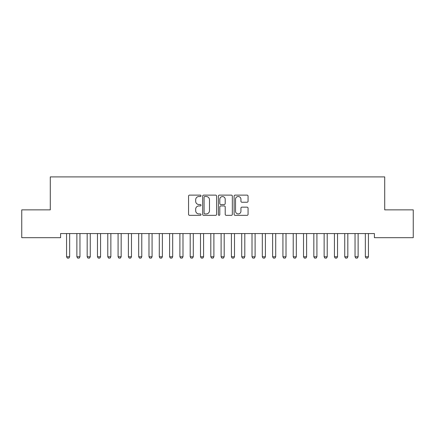 <?xml version="1.0" encoding="UTF-8"?>
<svg xmlns="http://www.w3.org/2000/svg" width="435" height="435" viewBox="0 0 435 435"><rect width="100%" height="100%" fill="white"/><g stroke="black" fill="none" stroke-linecap="round" stroke-linejoin="round"><path stroke-width="0.65" d="M201.019 195.826A0.707 0.707 0 0 0 200.307 195.119L189.562 195.119A1.011 1.011 0 0 0 188.551 196.131L188.551 214.33A1.011 1.011 0 0 0 189.562 215.341L200.307 215.341A0.707 0.707 0 0 0 201.019 214.634A0.707 0.707 0 0 0 200.307 213.928L198.92 213.928A3.235 3.235 0 0 1 195.679 210.692L195.679 209.175A3.235 3.235 0 0 1 198.92 205.94L200.307 205.94A0.707 0.707 0 0 0 201.019 205.228A0.707 0.707 0 0 0 200.307 204.521L198.92 204.521A3.235 3.235 0 0 1 195.679 201.285L195.679 199.768A3.235 3.235 0 0 1 198.92 196.533L200.307 196.533A0.707 0.707 0 0 0 201.019 195.826M247.053 202.248A1.011 1.011 0 0 0 248.064 201.236L248.064 196.131A1.011 1.011 0 0 0 247.053 195.119L235.123 195.119A1.011 1.011 0 0 0 234.112 196.131L234.112 214.33A1.011 1.011 0 0 0 235.123 215.341L247.053 215.341A1.011 1.011 0 0 0 248.064 214.33L248.064 208.164A1.011 1.011 0 0 0 247.053 207.152L241.947 207.152A1.011 1.011 0 0 0 240.936 208.164L240.936 211.22A2.702 2.702 0 0 1 238.233 213.928A2.702 2.702 0 0 1 235.525 211.22L235.525 199.235A2.702 2.702 0 0 1 238.233 196.533A2.702 2.702 0 0 1 240.936 199.235L240.936 201.236A1.011 1.011 0 0 0 241.947 202.248L247.053 202.248M374.41 233.562L60.59 233.562L60.59 237.684L21.75 237.684L21.75 209.866L50.286 209.866L50.286 176.898L384.714 176.898L384.714 209.866L413.25 209.866L413.25 237.684L374.41 237.684L374.41 233.562M216.614 196.131A1.011 1.011 0 0 0 215.602 195.119L203.672 195.119A1.011 1.011 0 0 0 202.661 196.131L202.661 214.33A1.011 1.011 0 0 0 203.672 215.341L215.602 215.341A1.011 1.011 0 0 0 216.614 214.33L216.614 196.131M219.398 195.119L231.328 195.119A1.011 1.011 0 0 1 232.339 196.131L232.339 214.33A1.011 1.011 0 0 1 231.328 215.341L226.222 215.341A1.011 1.011 0 0 1 225.21 214.33L225.21 206.951A1.011 1.011 0 0 0 224.199 205.94L220.811 205.94A1.011 1.011 0 0 0 219.8 206.951L219.8 214.634A0.707 0.707 0 0 1 219.093 215.341A0.707 0.707 0 0 1 218.386 214.634L218.386 196.131A1.011 1.011 0 0 1 219.398 195.119M204.782 196.533A0.707 0.707 0 0 0 204.075 197.24L204.075 213.221A0.707 0.707 0 0 0 204.782 213.928L206.25 213.928A3.235 3.235 0 0 0 209.485 210.692L209.485 199.768A3.235 3.235 0 0 0 206.25 196.533L204.782 196.533M225.21 199.29A2.702 2.702 0 0 0 222.508 196.582A2.702 2.702 0 0 0 219.8 199.29L219.8 203.509A1.011 1.011 0 0 0 220.811 204.521L224.199 204.521A1.011 1.011 0 0 0 225.21 203.509L225.21 199.29M66.517 233.785A1.028 1.028 -179.5 0 1 66.566 234.095A1.028 1.028 179.5 0 0 66.517 233.785L66.446 233.562M69.779 233.562L69.703 233.785A1.028 1.028 179.5 0 0 69.66 234.095L69.66 256.764L68.882 258.102L67.338 258.102L66.566 256.764L66.566 234.095M66.566 256.764L69.66 256.764M76.821 233.785A1.028 1.028 -179.5 0 1 76.87 234.095A1.028 1.028 179.5 0 0 76.821 233.785L76.75 233.562M87.125 233.785A1.028 1.028 -179.5 0 1 87.174 234.095A1.028 1.028 179.5 0 0 87.125 233.785L87.054 233.562M80.078 233.562L80.007 233.785A1.028 1.028 179.5 0 0 79.958 234.095L79.958 256.764L79.186 258.102L77.642 258.102L76.87 256.764L76.87 234.095M76.87 256.764L79.958 256.764M90.382 233.562L90.311 233.785A1.028 1.028 179.5 0 0 90.262 234.095L90.262 256.764L89.49 258.102L87.946 258.102L87.174 256.764L87.174 234.095M87.174 256.764L90.262 256.764M97.424 233.785A1.028 1.028 -179.5 0 1 97.473 234.095A1.028 1.028 179.5 0 0 97.424 233.785L97.353 233.562M107.728 233.785A1.028 1.028 -179.5 0 1 107.777 234.095A1.028 1.028 179.5 0 0 107.728 233.785L107.657 233.562M100.686 233.562L100.615 233.785A1.028 1.028 179.5 0 0 100.567 234.095L100.567 256.764L99.794 258.102L98.245 258.102L97.473 256.764L97.473 234.095M97.473 256.764L100.567 256.764M110.985 233.562L110.914 233.785A1.028 1.028 179.5 0 0 110.865 234.095L110.865 256.764L110.093 258.102L108.549 258.102L107.777 256.764L107.777 234.095M107.777 256.764L110.865 256.764M118.032 233.785A1.028 1.028 -179.5 0 1 118.081 234.095A1.028 1.028 179.5 0 0 118.032 233.785L117.961 233.562M121.289 233.562L121.218 233.785A1.028 1.028 179.5 0 0 121.169 234.095L121.169 256.764L120.397 258.102L118.853 258.102L118.081 256.764L118.081 234.095M118.081 256.764L121.169 256.764M128.336 233.785A1.028 1.028 -179.5 0 1 128.385 234.095A1.028 1.028 179.5 0 0 128.336 233.785L128.265 233.562M131.593 233.562L131.522 233.785A1.028 1.028 179.5 0 0 131.473 234.095L131.473 256.764L130.701 258.102L129.157 258.102L128.385 256.764L128.385 234.095M128.385 256.764L131.473 256.764M138.635 233.785A1.028 1.028 -179.5 0 1 138.683 234.095A1.028 1.028 179.5 0 0 138.635 233.785L138.564 233.562M148.939 233.785A1.028 1.028 -179.5 0 1 148.987 234.095A1.028 1.028 179.5 0 0 148.939 233.785L148.868 233.562M159.243 233.785A1.028 1.028 -179.5 0 1 159.292 234.095A1.028 1.028 179.5 0 0 159.243 233.785L159.172 233.562M169.547 233.785A1.028 1.028 -179.5 0 1 169.59 234.095A1.028 1.028 179.5 0 0 169.547 233.785L169.471 233.562M179.845 233.785A1.028 1.028 -179.5 0 1 179.894 234.095A1.028 1.028 179.5 0 0 179.845 233.785L179.775 233.562M190.149 233.785A1.028 1.028 -179.5 0 1 190.198 234.095A1.028 1.028 179.5 0 0 190.149 233.785L190.079 233.562M200.453 233.785A1.028 1.028 -179.5 0 1 200.502 234.095A1.028 1.028 179.5 0 0 200.453 233.785L200.383 233.562M210.757 233.785A1.028 1.028 -179.5 0 1 210.801 234.095A1.028 1.028 179.5 0 0 210.757 233.785L210.681 233.562M221.056 233.785A1.028 1.028 -179.5 0 1 221.105 234.095A1.028 1.028 179.5 0 0 221.056 233.785L220.985 233.562M141.897 233.562L141.826 233.785A1.028 1.028 179.5 0 0 141.777 234.095L141.777 256.764L141.005 258.102L139.456 258.102L138.683 256.764L138.683 234.095M138.683 256.764L141.777 256.764M152.196 233.562L152.125 233.785A1.028 1.028 179.5 0 0 152.076 234.095L152.076 256.764L151.304 258.102L149.76 258.102L148.987 256.764L148.987 234.095M148.987 256.764L152.076 256.764M162.5 233.562L162.429 233.785A1.028 1.028 179.5 0 0 162.38 234.095L162.38 256.764L161.608 258.102L160.064 258.102L159.292 256.764L159.292 234.095M159.292 256.764L162.38 256.764M172.804 233.562L172.733 233.785A1.028 1.028 179.5 0 0 172.684 234.095L172.684 256.764L171.912 258.102L170.368 258.102L169.59 256.764L169.59 234.095M169.59 256.764L172.684 256.764M183.108 233.562L183.037 233.785A1.028 1.028 179.5 0 0 182.988 234.095L182.988 256.764L182.216 258.102L180.666 258.102L179.894 256.764L179.894 234.095M179.894 256.764L182.988 256.764M193.406 233.562L193.336 233.785A1.028 1.028 179.5 0 0 193.287 234.095L193.287 256.764L192.515 258.102L190.97 258.102L190.198 256.764L190.198 234.095M190.198 256.764L193.287 256.764M203.71 233.562L203.64 233.785A1.028 1.028 179.5 0 0 203.591 234.095L203.591 256.764L202.819 258.102L201.274 258.102L200.502 256.764L200.502 234.095M200.502 256.764L203.591 256.764M214.015 233.562L213.944 233.785A1.028 1.028 179.5 0 0 213.895 234.095L213.895 256.764L213.123 258.102L211.579 258.102L210.801 256.764L210.801 234.095M210.801 256.764L213.895 256.764M224.319 233.562L224.242 233.785A1.028 1.028 179.5 0 0 224.199 234.095L224.199 256.764L223.421 258.102L221.877 258.102L221.105 256.764L221.105 234.095M221.105 256.764L224.199 256.764M231.36 233.785A1.028 1.028 -179.5 0 1 231.409 234.095A1.028 1.028 179.5 0 0 231.36 233.785L231.289 233.562M234.617 233.562L234.547 233.785A1.028 1.028 179.5 0 0 234.498 234.095L234.498 256.764L233.725 258.102L232.181 258.102L231.409 256.764L231.409 234.095M231.409 256.764L234.498 256.764M241.664 233.785A1.028 1.028 -179.5 0 1 241.713 234.095A1.028 1.028 179.5 0 0 241.664 233.785L241.594 233.562M244.921 233.562L244.851 233.785A1.028 1.028 179.5 0 0 244.802 234.095L244.802 256.764L244.03 258.102L242.485 258.102L241.713 256.764L241.713 234.095M241.713 256.764L244.802 256.764M251.963 233.785A1.028 1.028 -179.5 0 1 252.012 234.095A1.028 1.028 179.5 0 0 251.963 233.785L251.892 233.562M255.225 233.562L255.155 233.785A1.028 1.028 179.5 0 0 255.106 234.095L255.106 256.764L254.334 258.102L252.784 258.102L252.012 256.764L252.012 234.095M252.012 256.764L255.106 256.764M262.267 233.785A1.028 1.028 -179.5 0 1 262.316 234.095A1.028 1.028 179.5 0 0 262.267 233.785L262.196 233.562M265.529 233.562L265.453 233.785A1.028 1.028 179.5 0 0 265.41 234.095L265.41 256.764L264.632 258.102L263.088 258.102L262.316 256.764L262.316 234.095M262.316 256.764L265.41 256.764M272.571 233.785A1.028 1.028 -179.5 0 1 272.62 234.095A1.028 1.028 179.5 0 0 272.571 233.785L272.5 233.562M275.828 233.562L275.757 233.785A1.028 1.028 179.5 0 0 275.708 234.095L275.708 256.764L274.936 258.102L273.392 258.102L272.62 256.764L272.62 234.095M272.62 256.764L275.708 256.764M282.875 233.785A1.028 1.028 -179.5 0 1 282.924 234.095A1.028 1.028 179.5 0 0 282.875 233.785L282.804 233.562M286.132 233.562L286.061 233.785A1.028 1.028 179.5 0 0 286.012 234.095L286.012 256.764L285.24 258.102L283.696 258.102L282.924 256.764L282.924 234.095M282.924 256.764L286.012 256.764M293.174 233.785A1.028 1.028 -179.5 0 1 293.223 234.095A1.028 1.028 179.5 0 0 293.174 233.785L293.103 233.562M296.436 233.562L296.365 233.785A1.028 1.028 179.5 0 0 296.317 234.095L296.317 256.764L295.544 258.102L293.995 258.102L293.223 256.764L293.223 234.095M293.223 256.764L296.317 256.764M303.478 233.785A1.028 1.028 -179.5 0 1 303.527 234.095A1.028 1.028 179.5 0 0 303.478 233.785L303.407 233.562M306.735 233.562L306.664 233.785A1.028 1.028 179.5 0 0 306.615 234.095L306.615 256.764L305.843 258.102L304.299 258.102L303.527 256.764L303.527 234.095M303.527 256.764L306.615 256.764M313.782 233.785A1.028 1.028 -179.5 0 1 313.831 234.095A1.028 1.028 179.5 0 0 313.782 233.785L313.711 233.562M317.039 233.562L316.968 233.785A1.028 1.028 179.5 0 0 316.919 234.095L316.919 256.764L316.147 258.102L314.603 258.102L313.831 256.764L313.831 234.095M313.831 256.764L316.919 256.764M324.086 233.785A1.028 1.028 -179.5 0 1 324.135 234.095A1.028 1.028 179.5 0 0 324.086 233.785L324.015 233.562M327.343 233.562L327.272 233.785A1.028 1.028 179.5 0 0 327.223 234.095L327.223 256.764L326.451 258.102L324.907 258.102L324.135 256.764L324.135 234.095M324.135 256.764L327.223 256.764M334.385 233.785A1.028 1.028 -179.5 0 1 334.433 234.095A1.028 1.028 179.5 0 0 334.385 233.785L334.314 233.562M337.647 233.562L337.576 233.785A1.028 1.028 179.5 0 0 337.527 234.095L337.527 256.764L336.755 258.102L335.206 258.102L334.433 256.764L334.433 234.095M334.433 256.764L337.527 256.764M344.689 233.785A1.028 1.028 -179.5 0 1 344.737 234.095A1.028 1.028 179.5 0 0 344.689 233.785L344.618 233.562M347.946 233.562L347.875 233.785A1.028 1.028 179.5 0 0 347.826 234.095L347.826 256.764L347.054 258.102L345.51 258.102L344.737 256.764L344.737 234.095M344.737 256.764L347.826 256.764M354.993 233.785A1.028 1.028 -179.5 0 1 355.042 234.095A1.028 1.028 179.5 0 0 354.993 233.785L354.922 233.562M358.25 233.562L358.179 233.785A1.028 1.028 179.5 0 0 358.13 234.095L358.13 256.764L357.358 258.102L355.814 258.102L355.042 256.764L355.042 234.095M355.042 256.764L358.13 256.764M365.297 233.785A1.028 1.028 -179.5 0 1 365.34 234.095A1.028 1.028 179.5 0 0 365.297 233.785L365.221 233.562M368.554 233.562L368.483 233.785A1.028 1.028 179.5 0 0 368.434 234.095L368.434 256.764L367.662 258.102L366.118 258.102L365.34 256.764L365.34 234.095M365.34 256.764L368.434 256.764"/></g></svg>
